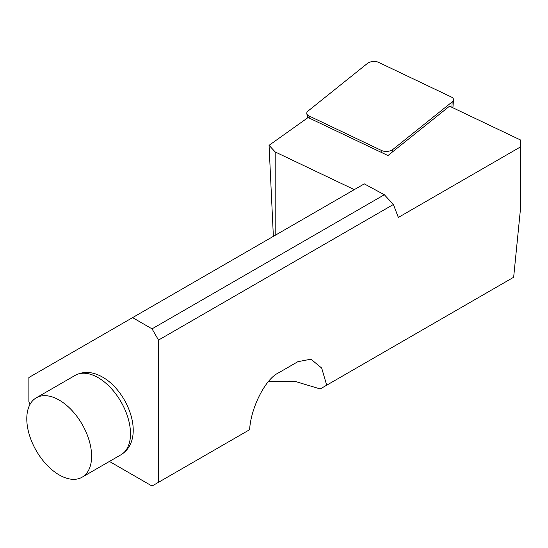 <?xml version="1.0" encoding="UTF-8"?>
<svg xmlns="http://www.w3.org/2000/svg" width="548" height="548" viewBox="0 0 548 548"><rect width="100%" height="100%" fill="white"/><g stroke="black" fill="none" stroke-linecap="round" stroke-linejoin="round"><path stroke-width="0.82" d="M377.599 61.965A7.336 3.85 175.8 0 1 378.579 62.349L451.353 97.017A7.336 3.85 175.8 0 1 453.484 99.77A7.336 3.85 175.8 0 1 452.162 101.907L392.848 149.467A7.336 3.85 -4.2 0 1 382.648 150.94A7.336 3.85 -4.2 0 1 381.675 150.563L308.894 115.895A7.336 3.85 -4.2 0 1 306.805 113.717A7.336 3.85 -4.2 0 1 308.092 110.997L367.4 63.438A7.336 3.85 175.8 0 1 377.599 61.965M59.485 475.095A45.833 26.462 -120 0 0 82.118 477.198A45.833 26.462 -120 0 0 89.091 440.291A45.833 26.462 -120 0 0 58.917 399.924A45.833 26.462 -120 0 0 36.284 397.814A45.833 26.462 -120 0 0 29.311 434.728A45.833 26.462 -120 0 0 59.485 475.095M520.6 146.857L398.348 217.44L393.382 204.486L158.516 340.082L158.516 482.295L249.628 429.694C250.799 407.767 265.396 378.99 278.432 372.914L297.879 361.687L310.935 359.187L321.697 368.071L326.683 385.203L513.654 277.254L520.6 207.699L520.6 140.028L449.531 106.182L387.957 155.557L308.113 117.525L269.061 145.336L273.37 236.352M326.683 385.203L320.203 388.943L294.543 381.237L268.712 381.25M243.148 433.434L249.628 429.694M109.429 461.437L152.036 486.035L158.516 482.295M269.061 145.336L275.192 151.954L275.192 235.298M152.036 328.855L384.34 194.739L364.276 183.868L132.589 317.628L152.036 328.855L158.516 340.082M29.887 404.623L28.88 401.54L28.88 377.51L132.589 317.628M354.296 189.629L275.192 151.954M393.382 204.486L384.34 194.739M382.086 152.755L381.675 150.563M451.901 107.312L452.162 101.907M392.745 151.714L392.848 149.467M309.305 118.087L308.894 115.895M75.172 375.359C83.577 370.982 92.646 371.53 102.387 377.01C128.602 391.573 146.254 439.14 121.005 454.751A45.833 26.462 -120 0 0 127.979 417.836A45.833 26.462 -120 0 0 97.804 377.469A45.833 26.462 -120 0 0 75.172 375.359L36.284 397.814M452.915 107.792L453.484 99.77M307.709 117.813L306.805 113.717M121.005 454.751L82.118 477.198"/></g></svg>
